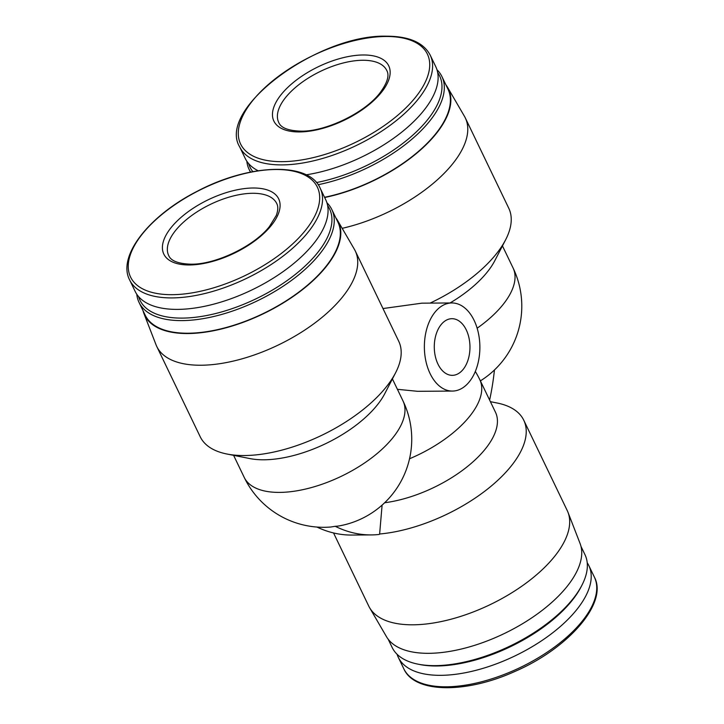 <?xml version="1.0" encoding="UTF-8"?>
<svg xmlns="http://www.w3.org/2000/svg" width="724" height="724" viewBox="0 0 724 724"><rect width="100%" height="100%" fill="white"/><g stroke="black" fill="none" stroke-linecap="round" stroke-linejoin="round"><path stroke-width="1.09" d="M409.54 458.763A88.111 41.096 154.3 0 0 479.777 379.62L495.469 412.228A88.111 41.096 154.3 0 1 468.338 465.804A88.111 41.096 154.3 0 1 384.643 502.755M435.224 311.899A44.055 27.747 -90.4 0 1 451.83 302.958A44.055 27.747 -90.4 0 1 479.876 346.832A44.055 27.747 -90.4 0 1 452.428 391.069A44.055 27.747 -90.4 0 1 425.893 361.14A44.055 27.747 -90.4 0 1 435.224 311.899M397.404 389.313L417.612 391.313L452.428 391.069M382.987 308.551L421.893 303.166L451.83 302.958M445.884 84.817A107.505 50.137 154.3 0 1 447.586 87.351A107.505 50.137 154.3 0 1 421.187 149.361A107.505 50.137 154.3 0 1 324.66 197.507M143.017 310.641A107.505 50.137 -25.7 0 0 143.931 313.546A107.505 50.137 -25.7 0 0 263.274 313.8A107.505 50.137 -25.7 0 0 337.538 220.368A107.505 50.137 -25.7 0 0 335.836 217.843M136.782 294.261A106.998 49.902 -25.7 0 0 139.044 302.397L145.117 315.021A106.998 49.902 -25.7 0 0 188.077 333.23A106.998 49.902 -25.7 0 0 298.143 292.614A106.998 49.902 -25.7 0 0 337.945 222.223L331.863 209.598A106.998 49.902 -25.7 0 0 326.922 202.756M436.97 69.73A106.998 49.902 154.3 0 1 441.921 76.572L447.993 89.197A106.998 49.902 154.3 0 1 324.542 197.272M441.26 324.442A28.327 17.838 -90.4 0 1 451.93 318.696A28.327 17.838 -90.4 0 1 469.966 346.896A28.327 17.838 -90.4 0 1 452.319 375.34A28.327 17.838 -90.4 0 1 435.26 356.099A28.327 17.838 -90.4 0 1 441.26 324.442M143.931 313.546L156.022 344.751A110.148 51.368 -25.7 0 0 156.773 346.488A110.148 51.368 -25.7 0 0 278.297 345.013A110.148 51.368 -25.7 0 0 355.267 250.957A110.148 51.368 -25.7 0 0 354.38 249.282L337.538 220.368M403.024 400.978A88.111 41.096 -25.7 0 1 341.447 476.22A88.111 41.096 -25.7 0 1 244.223 477.406A88.111 88.111 0 0 0 330.75 527.018L335.23 526.303A87.215 54.934 89.6 0 0 340.416 525.687A88.111 88.111 0 0 0 403.024 400.978L392.408 378.923M156.773 346.488L200.231 436.789A110.148 51.368 -25.7 0 0 226.893 454.011L249.861 458.573A88.111 41.096 -25.7 0 0 384.788 393.639L395.557 372.842A110.148 51.368 -25.7 0 0 398.725 341.257L355.267 250.957M226.893 454.011A110.148 51.368 -25.7 0 0 395.557 372.842M139.044 302.397A106.998 49.902 -25.7 0 0 182.005 320.605A106.998 49.902 -25.7 0 0 292.062 279.989A106.998 49.902 -25.7 0 0 331.863 209.598M138.601 296.623A105.215 49.069 -25.7 0 0 182.213 318.108A105.215 49.069 -25.7 0 0 293.492 275.862A105.215 49.069 -25.7 0 0 327.637 205.643M129.623 279.926L135.153 291.401A105.74 49.313 -25.7 0 0 177.606 309.392A105.74 49.313 -25.7 0 0 286.369 269.256A105.74 49.313 -25.7 0 0 325.7 199.688L320.18 188.213C308.768 161.298 248.395 163.868 196.548 191.625C148.692 216.033 117.17 256.341 129.623 279.926A105.74 49.313 -25.7 0 0 172.077 297.917A105.74 49.313 -25.7 0 0 280.849 257.78A105.74 49.313 -25.7 0 0 320.18 188.213M189.417 264.966A63.73 29.72 -25.7 0 0 280.034 206.946A63.73 29.72 -25.7 0 0 194.303 207.535A63.73 29.72 -25.7 0 0 189.417 264.966M447.586 87.351L464.428 116.265A110.148 51.368 154.3 0 1 465.315 117.94A110.148 51.368 154.3 0 1 342.171 228.332M465.315 117.94L508.773 208.24A110.148 51.368 154.3 0 1 505.605 239.816A110.148 51.368 154.3 0 1 430.092 303.112M505.605 239.816L494.845 260.613A88.111 41.096 154.3 0 1 450.029 302.976M479.777 379.62A88.111 88.111 0 0 0 475.324 371.484A62.68 21.249 -163.4 0 0 475.306 371.466M363.14 54.979A63.73 29.72 154.3 0 1 358.253 112.41A63.73 29.72 154.3 0 1 272.523 112.989A63.73 29.72 154.3 0 1 363.14 54.979M430.237 55.196C423.549 42.544 408.969 36.218 386.507 36.2C318.37 34.064 216.449 108.98 239.68 146.9A105.74 49.313 154.3 0 0 356.344 145.488A105.74 49.313 154.3 0 0 430.237 55.196L435.757 66.671A105.74 49.313 154.3 0 1 404.571 129.831A105.74 49.313 154.3 0 1 306.107 174.828M258.142 170.746A105.74 49.313 154.3 0 1 245.201 158.375L239.68 146.9M437.685 72.626A105.215 49.069 154.3 0 1 413.612 134.42A105.215 49.069 154.3 0 1 316.442 182.548M252.839 171.651A105.215 49.069 154.3 0 1 248.649 163.606M441.921 76.572A106.998 49.902 154.3 0 1 318.126 184.71M250.631 172.086A106.998 49.902 154.3 0 1 249.092 169.371A106.998 49.902 154.3 0 1 246.839 161.235M490.392 401.675L497.107 403.006A110.148 51.368 154.3 0 1 523.769 420.237A110.148 51.368 154.3 0 1 487.469 489.125A110.148 51.368 154.3 0 1 379.629 534.004L382.1 505.108M523.769 420.237L567.227 510.538A110.148 51.368 154.3 0 1 567.978 512.275A110.148 51.368 154.3 0 1 490.257 604.585A110.148 51.368 154.3 0 1 369.62 607.735A110.148 51.368 154.3 0 1 368.733 606.06L333.547 532.954M567.978 512.275L580.069 543.48A107.505 50.137 154.3 0 1 504.212 633.581A107.505 50.137 154.3 0 1 386.462 636.649L369.62 607.735M580.983 546.376L584.956 554.629A106.998 49.902 154.3 0 1 581.879 585.309A106.998 49.902 154.3 0 1 418.029 664.161A106.998 49.902 154.3 0 1 392.127 647.428L388.164 639.183M581.879 585.309L581.01 586.992A105.215 49.069 154.3 0 1 419.884 664.532L418.029 664.161M587.218 562.765A105.74 49.313 154.3 0 1 588.847 565.625A105.74 49.313 154.3 0 1 514.963 655.917A105.74 49.313 154.3 0 1 398.291 657.329A105.74 49.313 154.3 0 1 397.078 654.27M335.23 526.303A188.819 118.926 89.6 0 0 371.303 534.918A188.819 118.926 89.6 0 0 379.276 534.439L379.629 534.004M316.949 527.054A188.819 118.926 89.6 0 0 351.746 535.054L371.303 534.918M489.623 400.073A188.819 118.926 89.6 0 0 494.447 369.973M172.167 294.686A103.659 48.345 -25.7 0 0 319.574 200.322A103.659 48.345 -25.7 0 0 180.122 201.272A103.659 48.345 -25.7 0 0 172.167 294.686M502.456 245.907L513.072 267.961A88.111 41.096 154.3 0 1 477.143 328.207M385.792 36.481A103.659 48.345 154.3 0 1 377.838 129.895A103.659 48.345 154.3 0 1 238.386 130.845A103.659 48.345 154.3 0 1 385.792 36.481M588.847 565.625L594.377 577.1A105.74 49.313 154.3 0 1 520.484 667.392A105.74 49.313 154.3 0 1 403.82 668.804L398.291 657.329M276.722 203.498A59.947 27.955 -25.7 0 0 210.575 204.295A59.947 27.955 -25.7 0 0 168.683 255.491C170.81 260.839 178.195 263.744 190.837 264.197C215.2 264.713 253.843 246.45 269.391 226.621L276.278 215.462C278.125 210.358 278.278 206.367 276.722 203.498M362.697 60.264A59.947 27.955 154.3 0 1 386.77 70.472C389.666 75.558 387.222 83.269 379.439 93.604C363.674 113.55 325.51 131.442 301.6 131.162C288.541 130.836 280.912 127.94 278.731 122.465A59.947 27.955 154.3 0 1 301.039 83.025A59.947 27.955 154.3 0 1 362.697 60.264M244.223 477.406L233.608 455.351M480.383 380.887A88.111 88.111 0 0 0 513.072 267.961M249.092 169.371L250.423 172.122M594.377 577.1C608.287 602.811 568.611 648.387 514.574 671.591C465.641 693.764 414.472 693.248 403.82 668.804"/></g></svg>
